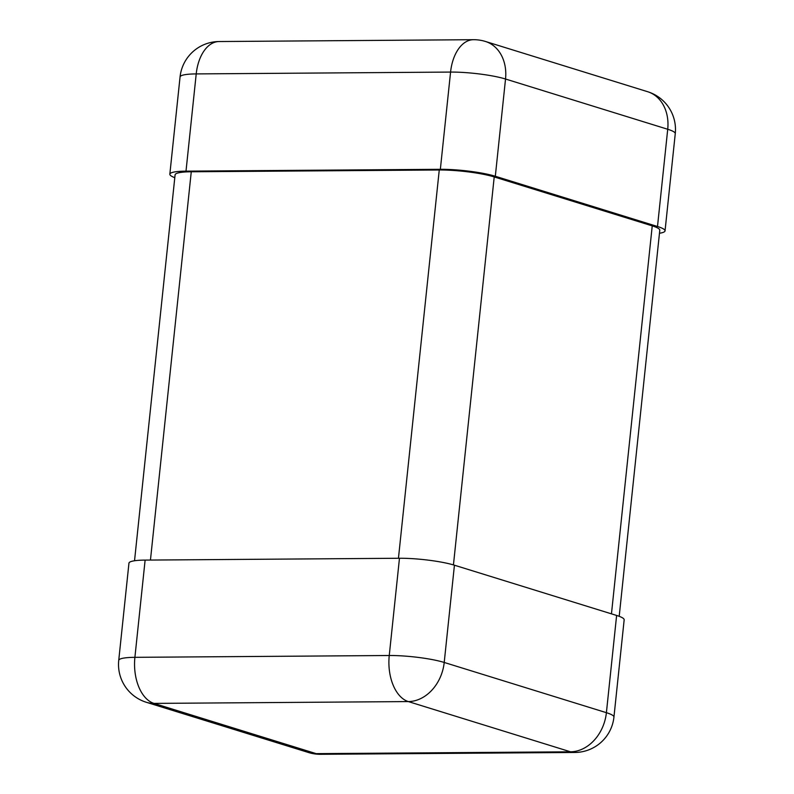 <?xml version="1.0" encoding="UTF-8"?>
<svg xmlns="http://www.w3.org/2000/svg" width="794" height="794" viewBox="0 0 794 794"><rect width="100%" height="100%" fill="white"/><g stroke="black" fill="none" stroke-linecap="round" stroke-linejoin="round"><path stroke-width="1.19" d="M118.733 660.38A39.551 39.551 0 0 0 146.364 702.293L308.558 752.533A39.551 31.244 -72.8 0 0 316.171 753.645L570.519 751.809A39.551 31.244 107.2 0 0 606.398 712.684A39.551 5.905 6 0 1 613.941 717.051L624.163 619.816A39.551 5.905 -174 0 0 616.62 615.449L454.436 565.209A39.551 5.905 6 0 0 399.471 558.261L145.123 560.098A39.551 5.905 -174 0 0 128.956 563.135L118.733 660.38A39.551 5.905 6 0 1 134.901 657.333L389.249 655.507A39.551 23.522 89.6 0 0 408.334 701.578A39.551 31.244 -72.8 0 0 444.213 662.454L454.436 565.209M659.467 233.247A39.551 5.905 -174 0 0 665.044 230.865A39.551 5.905 -174 0 0 657.501 226.498L495.317 176.258A39.551 5.905 6 0 0 440.352 169.311L186.004 171.147A39.551 5.905 -174 0 0 169.837 174.184A39.551 5.905 -174 0 0 174.799 177.677M619.201 616.323L659.784 230.24A39.551 5.905 -174 0 0 652.241 225.873L494.215 176.933A39.551 5.905 6 0 0 439.261 169.985L191.265 171.772A39.551 5.905 -174 0 0 175.097 174.809L134.533 560.753M308.558 752.533A39.551 39.551 0 0 0 320.548 754.3A39.551 23.522 89.6 0 1 316.171 753.645L153.986 703.405L408.334 701.578L570.519 751.809A39.551 23.522 89.6 0 0 574.896 752.464A39.551 39.551 0 0 0 613.941 717.051M146.364 702.293A39.551 31.244 -72.8 0 0 153.986 703.405A39.551 23.522 -90.4 0 1 134.901 657.333L145.123 560.098M616.62 615.449L606.398 712.684L444.213 662.454A39.551 5.905 6 0 0 389.249 655.507L399.471 558.261M657.501 226.498L667.724 129.263A39.551 5.905 6 0 1 675.267 133.62A39.551 39.551 0 0 0 647.636 91.707L485.442 41.467A39.551 31.244 107.2 0 1 505.53 79.023L667.724 129.263A39.551 31.244 -72.8 0 0 647.636 91.707M495.317 176.258L505.53 79.023A39.551 5.905 6 0 0 450.575 72.075A39.551 23.522 -90.4 0 1 473.452 39.7A39.551 39.551 0 0 1 485.442 41.467M186.004 171.147L196.217 73.911L450.575 72.075L440.352 169.311M180.059 76.949A39.551 5.905 6 0 1 196.217 73.911A39.551 23.522 89.6 0 1 219.104 41.536A39.551 39.551 0 0 0 180.059 76.949L169.837 174.184M611.459 613.851L652.241 225.873M453.443 564.911L494.215 176.933M150.453 560.058L191.265 171.772M398.449 558.271L439.261 169.985M320.548 754.3L574.896 752.464M665.044 230.865L675.267 133.62M219.104 41.536L473.452 39.7"/></g></svg>
